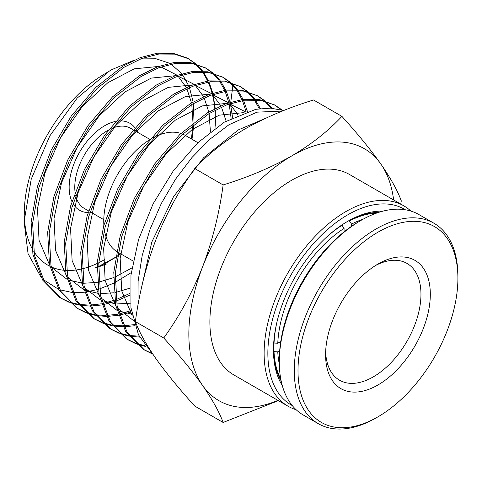 <?xml version="1.0" encoding="UTF-8"?>
<svg xmlns="http://www.w3.org/2000/svg" width="482" height="482" viewBox="0 0 482 482"><rect width="100%" height="100%" fill="white"/><g stroke="black" fill="none" stroke-linecap="round" stroke-linejoin="round"><path stroke-width="0.72" d="M283.699 110.523L270.474 108.131L255.852 109.294L224.287 122.175L197.801 142.756L173.424 170.67L153.137 203.753L138.581 239.458L130.965 275.005L130.929 307.637L138.509 334.863L153.186 354.644M265.01 118.542L238.367 129.887L203.627 157.728L173.454 196.807L151.83 242.006L141.557 287.525M137.991 305.359L138.111 281.181L142.19 255.55L150.065 229.233L161.313 203.5L175.484 179.268L191.987 157.475L209.983 139.135L228.974 124.742L256.99 112.161L282.307 111.071M186.877 57.894L173.032 53.291L157.289 53.201L140.262 57.617L122.5 66.426L95.683 87.489L71.209 116.174L51.194 150.131L37.421 186.51L31.125 222.262L32.927 254.376L42.723 280.15L59.744 297.46L61.256 298.394L44.217 281.066L34.427 255.279L32.625 223.208L38.891 187.51L52.64 151.125L72.655 117.132L97.171 88.369L124.037 67.269L141.75 58.479L158.849 54.038L174.617 54.135L188.444 58.732L195.819 63.769M60.491 297.912L68.564 301.774M69.408 302.075L78.385 304.353M79.319 304.497L89.254 305.1M90.297 305.076L101.304 303.817M102.461 303.588L114.752 300.117M116.048 299.641L129.905 293.363M130.02 295.044L116.252 301.063M114.975 301.509L102.811 304.757M101.666 304.967L90.761 306.04M89.73 306.052L79.885 305.287M78.964 305.13L70.065 302.702M69.227 302.383L61.256 298.394M205.712 67.992L190.294 62.54L174.448 62.431L157.379 66.847L139.461 75.716L112.517 96.876L87.905 125.73L67.793 159.861L53.96 196.415L47.658 232.318L49.471 264.552L59.316 290.417L76.397 307.781L77.903 308.715L60.798 291.321L50.965 265.431L49.158 233.228L55.442 197.385L69.245 160.849L89.333 126.706L113.951 97.81L140.997 76.56L158.813 67.727L175.996 63.269L191.776 63.365L205.712 67.992L213.104 73.035M77.144 308.239L85.23 312.107M86.061 312.408L95.02 314.692M95.96 314.836L105.883 315.463M106.926 315.433L117.921 314.21M119.072 313.981L131.339 310.559M131.556 311.944L119.422 315.15M118.283 315.355L107.39 316.403M106.359 316.409L96.527 315.626M95.599 315.463L86.718 313.029M85.898 312.716L77.903 308.715M222.979 77.253L207.447 71.776L191.559 71.673L174.333 76.144L156.427 85.007L129.363 106.257L104.654 135.219L84.452 169.471L70.547 206.163L64.196 242.211L65.998 274.601L75.873 300.623L93.05 318.108L94.556 319.042L77.379 301.569L67.498 275.559L65.685 243.217L72.005 207.212L85.868 170.526L106.052 136.231L130.785 107.209L157.963 85.85L175.852 76.981L193.113 72.505L208.965 72.595L222.979 77.247L230.36 82.277M93.797 318.56L101.853 322.416M102.696 322.723L111.655 325.019M112.595 325.169L122.518 325.82M123.555 325.796L134.532 324.597M134.894 325.742L124.025 326.76M122.994 326.766L113.174 325.965M112.24 325.802L103.365 323.362M102.527 323.036L94.556 319.042M240.247 86.507L224.648 81.006L208.73 80.898L191.396 85.38L173.393 94.297L146.191 115.65L121.35 144.763L101.051 179.196L87.091 216.075L80.717 252.297L82.549 284.814L92.472 310.914L109.697 328.429L111.209 329.363L93.96 311.818L84.037 285.693L82.217 253.207L88.568 217.045L102.497 180.196L122.777 145.739L147.625 116.59L174.93 95.141L192.908 86.23L210.248 81.741L226.178 81.838L240.247 86.507L247.628 91.532M110.444 328.887L118.512 332.755M119.355 333.062L128.308 335.37M129.242 335.52L139.147 336.177M139.629 337.123L129.815 336.303M128.887 336.141L120.012 333.689M119.181 333.363L111.209 329.369M257.509 95.767L241.904 90.248L225.835 90.134L208.531 94.605L190.354 103.594L163.03 125.037L138.069 154.282L117.68 188.866L103.654 225.901L97.25 262.286L99.081 294.948L109.046 321.163L126.35 338.756L127.857 339.69L110.535 322.066L100.575 295.828L98.75 263.196L105.13 226.871L119.126 189.86L139.503 155.258L164.458 125.977L191.89 104.431L209.953 95.484L227.377 90.971L243.38 91.068L257.509 95.767L264.895 100.786M127.097 339.208L135.165 343.082M136.008 343.389L144.949 345.708M145.528 346.48L136.665 344.015M135.828 343.696L127.857 339.69M274.776 105.022L259.111 99.485L242.97 99.37L225.582 103.853L207.32 112.884L179.864 134.424L154.788 163.802L134.309 198.53L120.217 235.734L113.782 272.276L115.62 305.082L125.627 331.411L143.003 349.076L144.51 350.016L127.109 332.315L117.108 305.962L115.282 273.186L121.699 236.698L135.761 199.53L156.228 164.772L181.298 135.364L208.857 113.728L227.004 104.739L244.507 100.208L260.581 100.304L274.776 105.022L282.163 110.041M143.75 349.534L151.812 353.414M152.481 354.023L144.51 350.016M201.813 71.203L195.62 64.136M194.945 63.528L188.486 58.804M196.499 64.365L202.808 71.258M203.374 72.035L208.519 80.928M208.971 81.922L212.785 93.116M213.086 94.364L215.225 108.456M215.34 110.041L215.038 128.339M202.964 72.89A135.358 78.15 -60 0 1 207.622 81.054M208.085 82.061A135.358 78.15 -60 0 1 212.08 93.345M212.405 94.593A135.358 78.15 -60 0 1 214.815 108.667M214.96 110.239A135.358 78.15 -60 0 1 215.219 126.218M231.131 118.295L229.137 103.961M228.842 102.69L225.136 91.309M224.696 90.297L219.647 81.235M219.087 80.44L212.881 73.385M212.219 72.788L205.127 67.697M213.773 73.619L220.081 80.494M220.654 81.271L225.811 90.14M226.263 91.128L230.107 102.28M230.414 103.522L232.595 117.542M246.163 111.854L242.434 100.515M241.994 99.503L236.921 90.471M236.355 89.676L230.137 82.633M229.462 82.03L222.154 76.819M231.041 82.868L237.355 89.73M237.927 90.508L243.109 99.352M243.561 100.34L247.423 111.45M259.286 108.715L254.207 99.708M253.64 98.912L247.423 91.893M246.748 91.285L239.855 86.32M248.314 92.122L254.635 98.973M255.207 99.75L260.401 108.564M270.92 108.149L264.69 101.142M264.016 100.533L256.936 95.472M265.582 101.377L271.914 108.215M281.283 109.788L274.204 104.733M109.535 70.968L102.57 75.204A113.656 65.618 120 0 0 24.347 210.688L24.1 221.744L31.216 179.184L49.797 135.942L77.192 98.087L109.535 70.968L111.8 69.631L133.894 60.304M24.359 215.924A113.656 65.618 120 0 0 31.872 248.061M33.704 251.243A113.656 65.618 120 0 0 49.827 266.239M51.273 266.926A113.656 65.618 120 0 0 65.251 270.378M66.612 270.456A113.656 65.618 120 0 0 80.596 269.191M82.03 268.872A113.656 65.618 120 0 0 97.177 263.485M98.786 262.708A113.656 65.618 120 0 0 104.69 259.551M115.457 257.466L106.51 262.756L98.563 266.54M97.003 267.179L95.255 267.859L96.996 267.371M98.551 266.908L107.094 263.787M131.255 272.613L114.951 282.524M113.463 283.271L99.443 288.965M98.129 289.375L85.549 292.104M84.35 292.249L72.655 292.466M71.517 292.363L59.882 289.796M58.665 289.351L43.374 279.668M41.054 277.307L28.052 253.628L24.1 221.744M140.636 58.912L156.048 58.768L169.58 63.256M171.056 64.112L181.786 73.686M182.588 74.734L188.98 86.332M189.474 87.61L193.125 101.955M193.354 103.558L194.023 122.091M193.897 124.242L191.993 139.28M120.699 253.863L117.301 256.237M137.617 132.315A50.249 29.01 120 0 0 135.864 129.055M134.84 127.628A50.249 29.01 120 0 0 117.855 121.042M115.246 121.476A50.249 29.01 120 0 0 104.69 125.718A50.249 29.01 120 0 0 71.908 201.5M75.047 192.005A46.284 26.721 -60 0 1 107.498 130.58A46.284 26.721 -60 0 1 108.438 130.05M111.878 128.387A46.284 26.721 -60 0 1 130.634 128.284L133.062 129.688M296.177 409.754A115.71 66.805 -60 0 1 288.079 406.236L233.848 374.924A115.71 66.805 -60 0 1 216.111 282.205A115.71 66.805 -60 0 1 291.7 180.244A115.71 66.805 -60 0 1 349.552 174.514L403.789 205.826A115.71 66.805 -60 0 1 410.881 211.074M288.079 406.236A115.71 66.805 -60 0 1 270.348 313.517A115.71 66.805 -60 0 1 345.937 211.556A115.71 66.805 -60 0 1 403.789 205.826M292.261 405.573A113.065 65.275 -60 0 1 273.68 315.318A113.065 65.275 -60 0 1 347.805 214.797A113.065 65.275 -60 0 1 405.308 209.772M197.885 142.678L185.166 135.334A67.438 38.94 120 0 0 182.636 134.08M180.901 133.43A67.438 38.94 120 0 0 153.463 137.557M282.235 385.413A105.13 60.696 -60 0 1 273.469 350.028A105.13 60.696 -60 0 1 347.805 221.274L347.805 221.274A105.13 60.696 -60 0 1 382.829 211.176M378.406 212.478A102.485 59.172 120 0 0 346.865 221.822M132.321 316.011L121.681 290.767L120.175 258.244L127.857 221.979L143.787 185.895L166.103 153.897L192.252 129.447L219.262 115.174L244.067 112.577M133.363 320.488L117.566 308.137M115.764 305.793L105.154 280.675L103.636 248.308L111.276 212.201L127.134 176.273L149.348 144.419L175.382 120.096L202.265 105.907L226.938 103.353M229.504 103.829L245.82 111.969M131.96 314.192L118.21 310.824M116.789 310.197L101.009 297.906M99.214 295.58L88.628 270.583L87.103 238.367L94.701 202.422L110.474 166.652L132.592 134.948L158.506 110.74L185.263 96.635L209.809 94.129M212.369 94.611L228.613 102.768M229.703 103.763L238.066 114.963M130.459 303.19L116.728 303.955M115.385 303.853L101.636 300.527M100.208 299.906L84.452 287.682M82.657 285.362L72.101 260.497L70.565 228.426L78.12 192.637L93.821 157.03L115.837 125.471L141.63 101.389L168.26 87.369L192.68 84.904M195.228 85.386L211.405 93.568M212.49 94.562L220.81 105.805M221.437 107.052L226.118 121.084M130.038 288.128L115.3 292.538M113.903 292.791L100.154 293.61M98.81 293.514L85.055 290.23M83.633 289.616L67.896 277.451M66.112 275.156L55.575 250.417L54.026 218.497L61.533 182.865L77.168 147.414L99.087 115.993L124.766 92.026L151.27 78.096L175.569 75.68M178.087 76.168L194.198 84.374M195.276 85.368L203.549 96.647M204.169 97.894L208.802 111.999M209.104 113.577L210.423 131.821M131.911 267.938L115.078 276.999M113.523 277.644L98.75 282.133M97.346 282.392L83.585 283.265M82.235 283.175L68.48 279.934M67.064 279.325L51.339 267.221M49.55 264.925L39.048 240.313L37.494 208.543L44.959 173.08L60.509 137.792L82.326 106.522L107.89 82.675L134.261 68.836L158.427 66.456M160.952 66.944L176.996 75.18M178.063 76.174L186.293 87.489M186.908 88.742L191.481 102.913M191.782 104.504L193.005 122.892M192.921 125.031L191.42 138.949M120.56 253.785L117.337 256.05M115.487 257.286L98.569 266.504M97.009 267.161L95.255 267.859M230.474 104.51L230.607 103.455L230.474 104.51M230.782 102.07L232.24 90.526L230.782 102.07M232.354 89.628L232.981 84.687L232.354 89.628M278.385 400.638L223.13 422.467L194.752 406.085C179.196 388.92 166.236 373.068 155.873 358.536C146.004 344.287 139.165 331.978 135.37 321.602C139.165 293.261 146.004 265.98 155.873 239.771C166.236 213.839 179.196 190.101 194.752 168.549C208.23 153.975 224.961 140.78 244.946 128.959C265.425 117.421 288.284 107.757 313.517 99.979L341.901 116.361C357.457 133.526 370.417 149.378 380.78 163.91C390.649 178.159 397.481 190.468 401.283 200.843L400.801 204.097M223.13 422.467C219.328 412.092 212.496 399.783 202.627 385.534C192.264 371.001 179.304 355.15 163.747 337.984L135.37 321.602M163.747 337.984C179.304 316.433 192.264 292.695 202.627 266.763C212.496 240.548 219.328 213.273 223.13 184.931L194.752 168.549M223.13 184.931C248.369 177.147 271.227 167.489 291.7 155.951C311.685 144.13 328.417 130.935 341.901 116.361M73.029 203.651A50.249 29.01 120 0 0 88.085 212.61M89.857 212.598A50.249 29.01 120 0 0 91.333 212.478M277.927 400.373A145.462 83.982 -60 0 1 202.627 385.534A145.462 83.982 -60 0 1 202.627 266.763A145.462 83.982 -60 0 1 291.7 155.951A145.462 83.982 -60 0 1 380.78 163.91A145.462 83.982 -60 0 1 393.631 199.958M88.604 210.905L84.356 208.453A46.284 26.721 -60 0 1 75.65 195.457M148.956 140.19A67.438 38.94 120 0 0 103.877 225.112M104.365 229.703A67.438 38.94 120 0 0 116.517 251.399M273.475 348.938A102.485 59.172 120 0 0 281.151 380.931M375.562 265.498A67.438 38.94 -60 0 1 406.995 263.413A67.438 38.94 -60 0 1 417.334 317.451A67.438 38.94 -60 0 1 373.279 376.882A67.438 38.94 -60 0 1 339.557 380.22A67.438 38.94 -60 0 1 325.645 351.95M377.948 264.052L377.954 264.052A74.053 42.753 -60 0 1 430.318 294.285A74.053 42.753 -60 0 1 377.954 384.979A74.053 42.753 -60 0 1 325.591 354.746A74.053 42.753 -60 0 1 377.954 264.052L377.954 264.052M377.954 232.197A113.065 65.275 120 0 0 298.003 370.67A113.065 65.275 120 0 0 377.954 416.834L376.081 417.912A115.71 66.805 120 0 0 376.087 417.912A115.71 66.805 120 0 1 318.228 423.642A115.71 66.805 120 0 1 300.491 330.923A115.71 66.805 120 0 1 376.081 228.962A115.71 66.805 120 0 1 433.939 223.232A115.71 66.805 120 0 1 457.9 276.198L457.9 278.361A113.065 65.275 120 0 0 377.954 232.197M433.939 223.232L418.972 214.592A115.71 66.805 120 0 0 361.12 220.322L361.12 220.322A115.71 66.805 120 0 0 279.307 362.036A115.71 66.805 120 0 0 303.268 415.002L318.228 423.642M361.12 220.322L359.253 221.407A113.065 65.275 120 0 0 279.307 359.873L279.307 362.036M376.087 417.912L377.954 416.834A113.065 65.275 120 0 0 457.9 278.361M279.674 350.763L277.777 351.86L273.541 351.577M349.185 220.563L351.547 224.088L351.547 226.281M344.064 231.854L344.064 228.408L341.865 224.974M273.704 343.033L277.777 343.22L280.759 341.497M277.777 351.86A99.178 57.262 120 0 0 279.325 364.103M280.777 379.015A101.823 58.786 -60 0 1 274.035 351.86M362.922 219.31A99.178 57.262 120 0 0 351.547 224.088M349.673 220.846A101.823 58.786 -60 0 1 376.562 213.104M344.064 228.408A99.178 57.262 120 0 0 277.777 343.22M274.035 343.226A101.823 58.786 -60 0 1 276.945 322.072M325.332 238.265A101.823 58.786 -60 0 1 342.196 225.166M186.883 57.894L188.444 58.732M134.574 130.556L149.709 139.298M90.11 211.773L103.775 219.665M118.012 252.315L133.116 261.033"/></g></svg>
